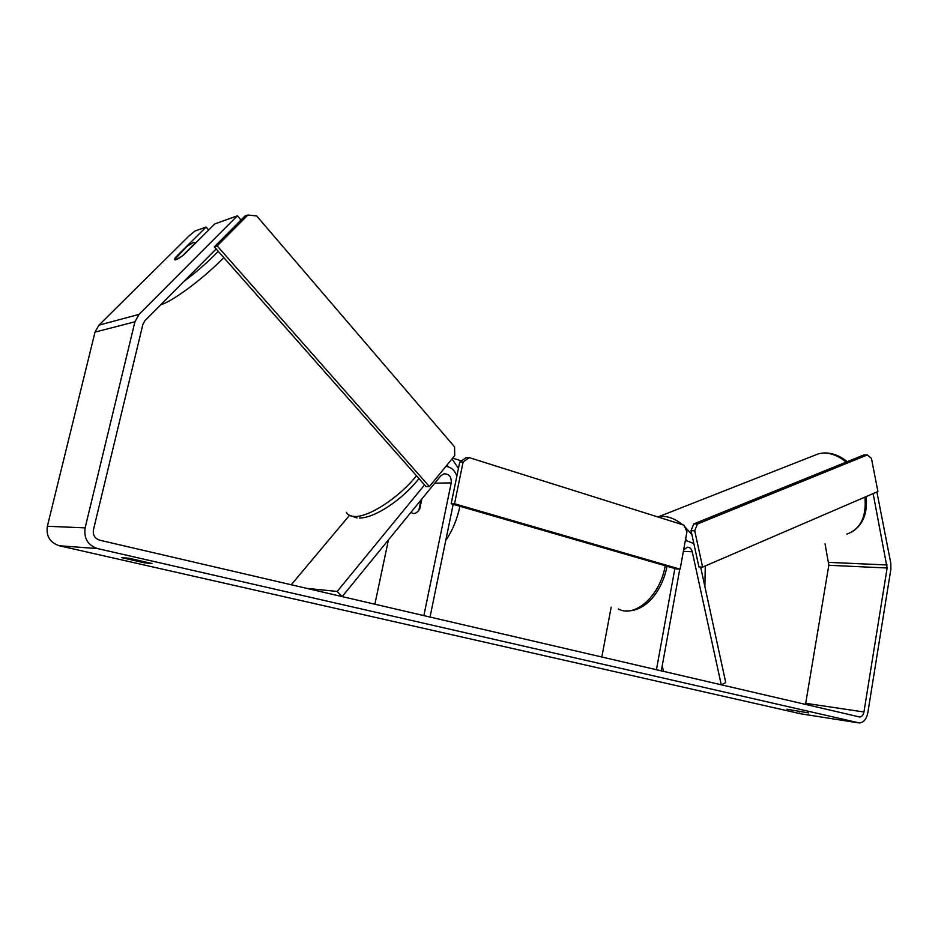 <?xml version="1.0" encoding="UTF-8"?>
<svg xmlns="http://www.w3.org/2000/svg" width="938" height="938" viewBox="0 0 938 938"><rect width="100%" height="100%" fill="white"/><g stroke="black" fill="none" stroke-linecap="round" stroke-linejoin="round"><path stroke-width="1.41" d="M700.616 567.009L725.754 682.606L721.263 684.857L692.244 551.755C691.376 548.601 689.665 547.089 687.132 547.229L683.614 550.031M663.494 671.409L662.24 665.804M693.839 543.594L686.616 540.745L685.244 541.085M679.78 569.178L661.313 670.905L656.436 669.767L674.868 568.534M611.189 607.144L601.821 657.057M306.609 588.349L337.188 591.456L342.147 596.615L440.684 475.918L443.826 473.854C449.044 473.702 451.518 476.715 451.225 482.894L423.87 615.633L430.026 617.075L453.183 504.327M291.237 584.773L349.452 515.396M445.937 466.338C451.201 467.101 454.848 470.384 456.841 476.211M388.449 539.901L374.872 604.236M420.986 500.048L418.852 510.26C416.507 513.168 414.303 514.13 412.239 513.145L411.102 512.16L412.239 513.145C414.678 514.223 417.187 512.816 419.755 508.935L421.83 499.004M337.188 591.456L424.551 484.887M193.298 242.508L194.811 242.661L194.588 243.681L182.16 256.062L175.945 259.767L174.515 259.592L187.119 246.237L193.298 242.508M129.01 558.239L152.097 563.515L144.499 562.835L121.577 557.618L129.01 558.239M808.392 712.892L786.947 709.222L808.392 712.892M873.137 493.599L887.137 567.994L863.945 711.989C863.3 715.061 861.905 716.738 859.783 717.019L99.651 540.182C94.785 538.506 92.71 535.059 93.437 529.829L142.893 324.384L144.933 320.702L216.15 248.945M876.901 491.969L890.795 563.21L890.877 569.225L867.802 712.892C866.501 719.059 863.71 722.412 859.443 722.964L97.634 548.589C87.855 545.271 83.693 538.365 85.135 527.871L134.943 321.781L139.023 314.394L237.396 215.81L214.767 223.936L183.696 254.89C178.314 258.994 175.254 260.565 174.515 259.592L175.242 257.692L206.079 227.055L194.905 231.076L189.218 235.755L98.936 325.146L139.023 314.394M800.794 713.806L59.317 545.764C49.96 542.633 45.985 536.137 47.369 526.265L95.019 332.122L98.936 325.146M241.007 219.996L237.396 215.81M208.67 230.009L206.079 227.055M825.053 543.899L828.829 565.274L805.519 704.473M799.751 711.156L799.622 711.965M144.827 561.44L144.499 562.835M702.609 567.115L877.909 491.535L871.449 458.412L867.345 454.953L697.462 523.99L694.718 530.779L702.609 567.115L698.916 566.915L691.036 530.697L693.78 523.92L697.462 523.99M867.345 454.953L863.546 455.082L693.78 523.92M694.718 530.779L691.036 530.697M454.543 503.753L451.178 503.741L676.474 568.991L680.144 569.19L686.944 531.729L683.943 525.151L469.293 457.65L463.114 462.024L454.543 503.753L680.144 569.19M463.114 462.024L459.737 462.153L465.905 457.791L469.293 457.65M459.737 462.153L451.178 503.741M426.075 486.623L214.31 246.846L244.9 216.08L247.843 215.037L256.637 215.928L454.567 446.875L454.719 455.587L429.393 486.576L426.075 486.623M429.393 486.576L217.17 245.908L214.31 246.846M217.17 245.908L247.843 215.037M683.368 551.392L692.244 551.755M434.751 483.187L451.225 482.894M160.644 304.862C173.342 300.992 203.898 278.176 223.772 257.575M218.249 251.325C207.931 262.03 196.511 272.043 183.989 281.353M416.472 475.754C399.389 497.351 368.833 517.342 354.681 516.475C350.601 516.369 347.834 515.009 346.38 512.383M59.317 545.764L97.634 548.589M800.067 713.689L858.176 722.823M805.801 703.324L863.945 711.989M828.829 565.274L887.137 567.994M828.793 562.378L887.09 564.981M47.369 526.265L85.135 527.871M95.019 332.122L134.943 321.781M846.146 462.141C838.701 455.938 831.103 452.925 823.353 453.089L818.792 453.687L812.73 456.079M847.225 461.695C839.791 455.634 831.971 452.726 823.775 452.96L818.792 453.687L657.948 516.979L662.943 516.416C669.392 516.557 675.935 519.324 682.571 524.729M684.517 526.417L691.892 534.613M705.282 565.966L704.884 586.59M846.838 534.132C860.592 529.079 866.618 516.744 864.93 497.14M686.933 540.698L685.631 538.916M618.423 609.02C635.12 618.165 660.329 595.595 665.206 565.766L665.218 565.731M452.01 458.905L458.436 468.461M459.925 506.274L459.925 506.321C457.169 519.289 452.444 530.674 445.773 540.452M448.141 466.772L446.957 465.096M685.315 540.698L686.616 540.745M418.958 478.568C402.977 499.18 374.848 518.222 359.383 518.034M195.35 243.27L194.811 242.661M357.061 517.964L349.088 515.138M858.739 716.855L859.783 717.019M866.126 496.624C867.767 512.781 863.159 524.483 852.29 531.752M667.047 566.259L666.988 566.575C662.122 591.139 645.555 612.233 625.611 610.884M452.644 458.131L461.508 460.898"/></g></svg>
